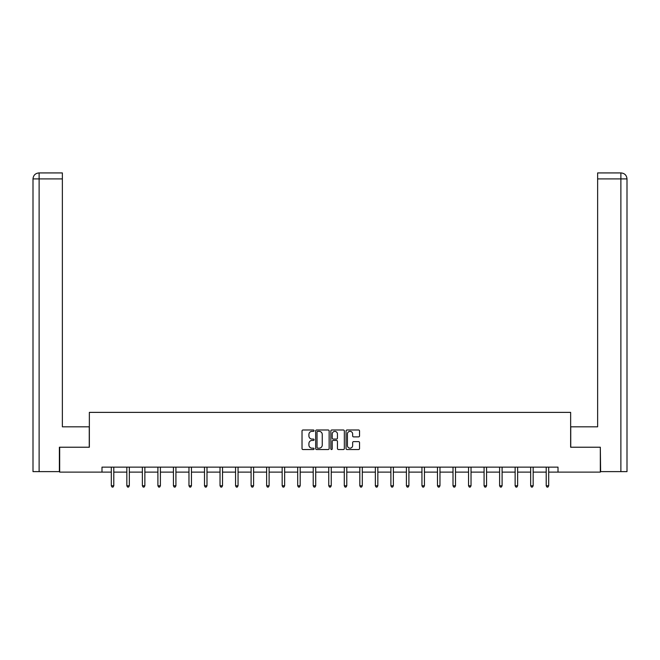 <?xml version="1.0" encoding="UTF-8"?>
<svg xmlns="http://www.w3.org/2000/svg" width="660" height="660" viewBox="0 0 660 660"><rect width="100%" height="100%" fill="white"/><g stroke="black" fill="none" stroke-linecap="round" stroke-linejoin="round"><path stroke-width="0.99" d="M314.069 430.675A0.685 0.685 0 0 0 313.385 429.99L303.006 429.99A0.973 0.973 0 0 0 302.024 430.963L302.024 448.553A0.973 0.973 0 0 0 303.006 449.534L313.385 449.534A0.685 0.685 0 0 0 314.069 448.849A0.685 0.685 0 0 0 313.385 448.165L312.04 448.165A3.127 3.127 0 0 1 308.913 445.038L308.913 443.569A3.127 3.127 0 0 1 312.04 440.443L313.385 440.443A0.685 0.685 0 0 0 314.069 439.758A0.685 0.685 0 0 0 313.385 439.073L312.04 439.073A3.127 3.127 0 0 1 308.913 435.946L308.913 434.486A3.127 3.127 0 0 1 312.04 431.351L313.385 431.351A0.685 0.685 0 0 0 314.069 430.675M358.561 436.879A0.973 0.973 0 0 0 359.535 435.897L359.535 430.963A0.973 0.973 0 0 0 358.561 429.99L347.028 429.99A0.973 0.973 0 0 0 346.054 430.963L346.054 448.553A0.973 0.973 0 0 0 347.028 449.534L358.561 449.534A0.973 0.973 0 0 0 359.535 448.553L359.535 442.596A0.973 0.973 0 0 0 358.561 441.614L353.628 441.614A0.973 0.973 0 0 0 352.646 442.596L352.646 445.549A2.615 2.615 0 0 1 350.031 448.165A2.615 2.615 0 0 1 347.424 445.549L347.424 433.966A2.615 2.615 0 0 1 350.031 431.351A2.615 2.615 0 0 1 352.646 433.966L352.646 435.897A0.973 0.973 0 0 0 353.628 436.879L358.561 436.879M62.37 172.928L38.981 172.928L62.37 172.928L62.37 178.901L39.121 178.901L39.121 471.619L59.383 471.619L59.383 447.224L89.356 447.224L89.356 412.376L570.644 412.376L570.644 447.224L600.319 447.224L600.319 472.114L558.005 472.114L558.005 467.14L101.995 467.14L101.995 472.114L111.309 472.114M59.681 447.224L59.681 472.114L101.995 472.114M329.142 430.963A0.973 0.973 0 0 0 328.168 429.99L316.635 429.99A0.973 0.973 0 0 0 315.661 430.963L315.661 448.553A0.973 0.973 0 0 0 316.635 449.534L328.168 449.534A0.973 0.973 0 0 0 329.142 448.553L329.142 430.963M331.832 429.99L343.365 429.99A0.973 0.973 0 0 1 344.338 430.963L344.338 448.553A0.973 0.973 0 0 1 343.365 449.534L338.432 449.534A0.973 0.973 0 0 1 337.45 448.553L337.45 441.424A0.973 0.973 0 0 0 336.476 440.443L333.201 440.443A0.973 0.973 0 0 0 332.219 441.424L332.219 448.849A0.685 0.685 0 0 1 331.543 449.534A0.685 0.685 0 0 1 330.858 448.849L330.858 430.963A0.973 0.973 0 0 1 331.832 429.99M113.792 472.114L126.835 472.114M129.327 472.114L142.37 472.114M144.862 472.114L157.905 472.114M160.396 472.114L173.431 472.114M175.923 472.114L188.966 472.114M191.458 472.114L204.501 472.114M206.993 472.114L220.027 472.114M222.519 472.114L235.562 472.114M238.054 472.114L251.097 472.114M253.588 472.114L266.623 472.114M269.115 472.114L282.158 472.114M284.65 472.114L297.693 472.114M300.185 472.114L313.219 472.114M315.711 472.114L328.754 472.114M331.246 472.114L344.289 472.114M346.78 472.114L359.815 472.114M362.307 472.114L375.35 472.114M377.842 472.114L390.885 472.114M393.376 472.114L406.411 472.114M408.903 472.114L421.946 472.114M424.438 472.114L437.481 472.114M439.972 472.114L453.007 472.114M455.499 472.114L468.542 472.114M471.034 472.114L484.077 472.114M486.568 472.114L499.603 472.114M502.095 472.114L515.138 472.114M517.63 472.114L530.673 472.114M533.164 472.114L546.208 472.114M548.691 472.114L558.005 472.114M317.707 431.351A0.685 0.685 0 0 0 317.023 432.036L317.023 447.48A0.685 0.685 0 0 0 317.707 448.165L319.126 448.165A3.127 3.127 0 0 0 322.253 445.038L322.253 434.486A3.127 3.127 0 0 0 319.126 431.351L317.707 431.351M337.45 434.016A2.615 2.615 0 0 0 334.834 431.401A2.615 2.615 0 0 0 332.219 434.016L332.219 438.1A0.973 0.973 0 0 0 333.201 439.073L336.476 439.073A0.973 0.973 0 0 0 337.45 438.1L337.45 434.016M113.924 467.14L113.867 467.288A0.998 0.998 0 0 0 113.792 467.659L113.792 485.776L111.309 485.776L111.309 467.659A0.998 0.998 0 0 0 111.235 467.288L111.177 467.14M113.792 485.776L113.05 487.072L112.051 487.072L111.309 485.776M89.257 447.224L89.257 426.814L62.37 426.814L62.37 178.901M39.121 471.619L33 471.619L33 178.901C33.355 175.271 35.343 173.283 38.965 172.928L38.981 172.928C35.343 173.283 33.346 175.279 33 178.901L33 411.881M39.121 172.928L40.466 172.928L39.121 172.928L39.121 178.901L33 178.901M570.743 447.224L570.743 426.814L597.63 426.814L597.63 172.928L621.019 172.928L597.63 172.928M627 471.619L627 411.881L627 471.619L600.616 471.619L600.319 447.224M620.879 172.928L619.534 172.928L620.879 172.928L620.879 178.901L597.63 178.901M620.879 471.619L620.879 178.901L627 178.901L627 411.881L627 178.901C626.645 175.271 624.657 173.283 621.035 172.928M129.459 467.14L129.401 467.288A0.998 0.998 0 0 0 129.327 467.659L129.327 485.776L126.835 485.776L126.835 467.659A0.998 0.998 0 0 0 126.769 467.288L126.712 467.14M129.327 485.776L128.584 487.072L127.586 487.072L126.835 485.776M144.994 467.14L144.936 467.288A0.998 0.998 0 0 0 144.862 467.659L144.862 485.776L142.37 485.776L142.37 467.659A0.998 0.998 0 0 0 142.296 467.288L142.238 467.14M144.862 485.776L144.111 487.072L143.121 487.072L142.37 485.776M160.52 467.14L160.462 467.288A0.998 0.998 0 0 0 160.396 467.659L160.396 485.776L157.905 485.776L157.905 467.659A0.998 0.998 0 0 0 157.831 467.288L157.773 467.14M160.396 485.776L159.646 487.072L158.648 487.072L157.905 485.776M176.055 467.14L175.997 467.288A0.998 0.998 0 0 0 175.923 467.659L175.923 485.776L173.431 485.776L173.431 467.659A0.998 0.998 0 0 0 173.365 467.288L173.308 467.14M175.923 485.776L175.18 487.072L174.182 487.072L173.431 485.776M191.59 467.14L191.532 467.288A0.998 0.998 0 0 0 191.458 467.659L191.458 485.776L188.966 485.776L188.966 467.659A0.998 0.998 0 0 0 188.892 467.288L188.834 467.14M191.458 485.776L190.707 487.072L189.717 487.072L188.966 485.776M207.116 467.14L207.058 467.288A0.998 0.998 0 0 0 206.993 467.659L206.993 485.776L204.501 485.776L204.501 467.659A0.998 0.998 0 0 0 204.427 467.288L204.369 467.14M206.993 485.776L206.242 487.072L205.243 487.072L204.501 485.776M222.651 467.14L222.593 467.288A0.998 0.998 0 0 0 222.519 467.659L222.519 485.776L220.027 485.776L220.027 467.659A0.998 0.998 0 0 0 219.962 467.288L219.904 467.14M222.519 485.776L221.776 487.072L220.778 487.072L220.027 485.776M238.186 467.14L238.128 467.288A0.998 0.998 0 0 0 238.054 467.659L238.054 485.776L235.562 485.776L235.562 467.659A0.998 0.998 0 0 0 235.488 467.288L235.43 467.14M238.054 485.776L237.303 487.072L236.313 487.072L235.562 485.776M253.712 467.14L253.654 467.288A0.998 0.998 0 0 0 253.588 467.659L253.588 485.776L251.097 485.776L251.097 467.659A0.998 0.998 0 0 0 251.023 467.288L250.965 467.14M253.588 485.776L252.838 487.072L251.839 487.072L251.097 485.776M269.247 467.14L269.189 467.288A0.998 0.998 0 0 0 269.115 467.659L269.115 485.776L266.623 485.776L266.623 467.659A0.998 0.998 0 0 0 266.558 467.288L266.5 467.14M269.115 485.776L268.373 487.072L267.374 487.072L266.623 485.776M284.782 467.14L284.724 467.288A0.998 0.998 0 0 0 284.65 467.659L284.65 485.776L282.158 485.776L282.158 467.659A0.998 0.998 0 0 0 282.084 467.288L282.026 467.14M284.65 485.776L283.899 487.072L282.909 487.072L282.158 485.776M300.308 467.14L300.25 467.288A0.998 0.998 0 0 0 300.185 467.659L300.185 485.776L297.693 485.776L297.693 467.659A0.998 0.998 0 0 0 297.619 467.288L297.561 467.14M300.185 485.776L299.434 487.072L298.435 487.072L297.693 485.776M315.843 467.14L315.785 467.288A0.998 0.998 0 0 0 315.711 467.659L315.711 485.776L313.219 485.776L313.219 467.659A0.998 0.998 0 0 0 313.153 467.288L313.096 467.14M315.711 485.776L314.968 487.072L313.97 487.072L313.219 485.776M331.378 467.14L331.32 467.288A0.998 0.998 0 0 0 331.246 467.659L331.246 485.776L328.754 485.776L328.754 467.659A0.998 0.998 0 0 0 328.68 467.288L328.622 467.14M331.246 485.776L330.495 487.072L329.505 487.072L328.754 485.776M346.904 467.14L346.846 467.288A0.998 0.998 0 0 0 346.78 467.659L346.78 485.776L344.289 485.776L344.289 467.659A0.998 0.998 0 0 0 344.215 467.288L344.157 467.14M346.78 485.776L346.03 487.072L345.031 487.072L344.289 485.776M362.439 467.14L362.381 467.288A0.998 0.998 0 0 0 362.307 467.659L362.307 485.776L359.815 485.776L359.815 467.659A0.998 0.998 0 0 0 359.749 467.288L359.692 467.14M362.307 485.776L361.564 487.072L360.566 487.072L359.815 485.776M377.974 467.14L377.916 467.288A0.998 0.998 0 0 0 377.842 467.659L377.842 485.776L375.35 485.776L375.35 467.659A0.998 0.998 0 0 0 375.276 467.288L375.218 467.14M377.842 485.776L377.091 487.072L376.101 487.072L375.35 485.776M393.5 467.14L393.442 467.288A0.998 0.998 0 0 0 393.376 467.659L393.376 485.776L390.885 485.776L390.885 467.659A0.998 0.998 0 0 0 390.811 467.288L390.753 467.14M393.376 485.776L392.626 487.072L391.627 487.072L390.885 485.776M409.035 467.14L408.977 467.288A0.998 0.998 0 0 0 408.903 467.659L408.903 485.776L406.411 485.776L406.411 467.659A0.998 0.998 0 0 0 406.346 467.288L406.288 467.14M408.903 485.776L408.161 487.072L407.162 487.072L406.411 485.776M424.57 467.14L424.512 467.288A0.998 0.998 0 0 0 424.438 467.659L424.438 485.776L421.946 485.776L421.946 467.659A0.998 0.998 0 0 0 421.872 467.288L421.814 467.14M424.438 485.776L423.687 487.072L422.697 487.072L421.946 485.776M440.096 467.14L440.038 467.288A0.998 0.998 0 0 0 439.972 467.659L439.972 485.776L437.481 485.776L437.481 467.659A0.998 0.998 0 0 0 437.407 467.288L437.349 467.14M439.972 485.776L439.222 487.072L438.223 487.072L437.481 485.776M455.631 467.14L455.573 467.288A0.998 0.998 0 0 0 455.499 467.659L455.499 485.776L453.007 485.776L453.007 467.659A0.998 0.998 0 0 0 452.941 467.288L452.884 467.14M455.499 485.776L454.757 487.072L453.758 487.072L453.007 485.776M471.166 467.14L471.108 467.288A0.998 0.998 0 0 0 471.034 467.659L471.034 485.776L468.542 485.776L468.542 467.659A0.998 0.998 0 0 0 468.468 467.288L468.41 467.14M471.034 485.776L470.283 487.072L469.293 487.072L468.542 485.776M486.692 467.14L486.635 467.288A0.998 0.998 0 0 0 486.568 467.659L486.568 485.776L484.077 485.776L484.077 467.659A0.998 0.998 0 0 0 484.003 467.288L483.945 467.14M486.568 485.776L485.818 487.072L484.819 487.072L484.077 485.776M502.227 467.14L502.169 467.288A0.998 0.998 0 0 0 502.095 467.659L502.095 485.776L499.603 485.776L499.603 467.659A0.998 0.998 0 0 0 499.537 467.288L499.48 467.14M502.095 485.776L501.353 487.072L500.354 487.072L499.603 485.776M517.762 467.14L517.704 467.288A0.998 0.998 0 0 0 517.63 467.659L517.63 485.776L515.138 485.776L515.138 467.659A0.998 0.998 0 0 0 515.064 467.288L515.006 467.14M517.63 485.776L516.879 487.072L515.889 487.072L515.138 485.776M533.288 467.14L533.231 467.288A0.998 0.998 0 0 0 533.164 467.659L533.164 485.776L530.673 485.776L530.673 467.659A0.998 0.998 0 0 0 530.599 467.288L530.541 467.14M533.164 485.776L532.414 487.072L531.415 487.072L530.673 485.776M548.823 467.14L548.765 467.288A0.998 0.998 0 0 0 548.691 467.659L548.691 485.776L546.208 485.776L546.208 467.659A0.998 0.998 0 0 0 546.134 467.288L546.076 467.14M548.691 485.776L547.948 487.072L546.95 487.072L546.208 485.776"/></g></svg>
